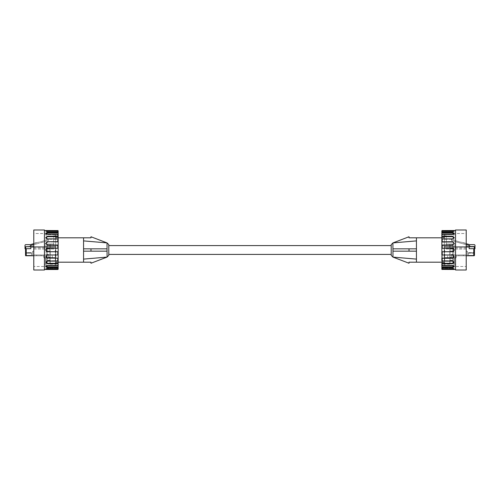 <?xml version="1.0" encoding="UTF-8"?>
<svg xmlns="http://www.w3.org/2000/svg" width="500" height="500" viewBox="0 0 500 500"><rect width="100%" height="100%" fill="white"/><g stroke="black" fill="none" stroke-linecap="round" stroke-linejoin="round"><path stroke-width="0.38" stroke-dasharray="2.5 1.88" d="M391.2 244.669L391.2 255.331M108.8 255.331L108.8 244.669M409.025 237.819L409.025 236.762L392.994 243.05L416.438 240.894L416.438 237.819L409.025 237.819M416.438 240.894L416.438 248.837L392.994 248.837L392.975 250L392.994 248.837L416.438 248.837L416.438 240.894L416.438 248.837L392.962 248.837L392.962 251.163L392.975 250L392.962 251.163L409.025 251.163L409.025 248.837L409.025 251.163L416.438 251.163L392.994 251.163L416.438 251.163L416.438 262.181L409.025 262.181L409.025 263.238L392.962 257.106L416.438 259.106L416.438 262.181L416.438 259.106M392.906 257.038L392.906 242.963M444.681 250L444.681 264.225L444.681 250M416.438 248.837L416.438 251.163M409.025 248.837L409.025 251.163M449.831 244.031L449.831 250L449.831 244.031L446.306 244.031L446.306 235.775L446.306 244.031L455.481 244.031L446.306 244.031L455.481 244.031L452.8 244.031L452.8 262.656L452.8 260.219L449.975 260.219L449.975 262.106L449.975 260.219L452.8 260.219L452.8 250L452.8 262.656L452.8 244.031L452.8 244.881L449.831 244.881L449.831 244.031L452.8 244.031L452.8 244.881L449.831 244.881L449.831 264.225L449.831 244.031M446.306 245.8L446.306 244.031L446.306 245.8L455.481 245.8L455.481 244.031L455.481 250L455.481 244.031L455.481 245.8L446.306 245.8M441.788 245.8L455.481 245.8L455.481 258.294L455.481 245.8L441.788 245.8L441.788 258.294L441.788 245.8M455.481 250L455.481 264.225L455.481 250M441.788 258.294L455.481 258.294L441.788 258.294M452.8 262.656L454.281 262.656L454.281 264.225L454.281 262.656L452.8 262.656M454.281 258.294L449.975 258.294L454.281 258.294L454.281 262.656L454.281 258.294M449.975 260.219L449.975 258.294L449.975 260.219M466.213 255.756L456.188 255.756L456.188 257.587L448.069 257.587L456.188 257.587L456.188 255.756L473.762 255.756L473.762 248.694L469.175 248.694L469.175 247.281L444.181 247.281L444.181 257.587L448.069 257.587L448.069 258.294L448.069 257.587L456.188 257.587L456.188 255.756L473.762 255.756L473.762 248.694L469.175 248.694L469.175 247.281L444.181 247.281L444.181 257.587L456.188 257.587L456.188 255.756L473.762 255.756L473.762 248.694L469.175 248.694L469.175 246.575L444.181 246.575L444.181 258.294L448.069 258.294L444.181 258.294L444.181 246.575L466.213 246.575M453.006 254.975L453.006 257.587L447.713 257.587L453.006 257.587L453.006 254.975L447.713 254.975L447.713 257.587L447.713 254.975L453.006 254.975M455.306 257.587L444.363 257.587L444.181 247.281L469.175 247.281L444.181 247.281L444.363 257.587L455.306 257.587M466.425 254.975L444.181 254.975L444.181 249.05L444.181 254.975L466.425 254.975L466.425 249.05L466.425 254.975M463.35 254.975L458.762 254.975L463.35 254.975L463.35 255.756L458.762 255.756L463.35 255.756L463.35 254.975M469.175 246.575L474.294 246.575L469.175 246.575L469.175 248.694L469.175 247.281L469.175 248.694L473.762 248.694L473.762 255.756L455.656 255.756L455.481 257.413L455.656 255.756L474.294 255.756L468.469 255.756L474.469 255.575L474.469 252.669L474.469 255.575L473.762 255.756L473.762 248.694L473.762 255.756M469.175 248.694L473.762 248.694L469.175 248.694M466.425 249.05L444.181 249.05L444.181 247.969L444.181 249.05L466.425 249.05L466.425 247.969L466.425 249.05M458.762 254.975L458.762 255.756L458.762 254.975M467.413 255.756L466.438 255.756L467.413 255.756L467.413 251.344L467.413 255.756M468.469 255.756L468.469 252.669L468.469 255.756M468.469 252.913L468.469 255.375L468.469 252.913L468.469 255.375L468.469 252.913L468.469 255.375L468.469 252.913L468.469 255.375L468.469 252.913L468.469 255.375L468.469 252.913L468.469 255.375L468.469 252.913L468.469 255.375L468.469 252.913L468.469 255.375L468.469 252.913L473.762 252.913L473.762 254.844A0.531 0.531 0 0 1 473.237 255.375L468.469 255.375L473.237 255.375A0.531 0.531 0 0 0 473.762 254.844A0.531 0.531 0 0 1 473.237 255.375L468.469 255.375L473.237 255.375A0.531 0.531 0 0 0 473.762 254.844A0.531 0.531 0 0 1 473.237 255.375L468.469 255.375L473.237 255.375A0.531 0.531 0 0 0 473.762 254.844A0.531 0.531 0 0 1 473.237 255.375L468.469 255.375L473.237 255.375A0.531 0.531 0 0 0 473.762 254.844A0.531 0.531 0 0 1 473.237 255.375L468.469 255.375L473.237 255.375A0.531 0.531 0 0 0 473.762 254.844A0.531 0.531 0 0 1 473.237 255.375L468.469 255.375L473.237 255.375A0.531 0.531 0 0 0 473.762 254.844A0.531 0.531 0 0 1 473.237 255.375L468.469 255.375L473.237 255.375A0.531 0.531 0 0 0 473.762 254.844A0.531 0.531 0 0 1 473.237 255.375L468.469 255.375L473.237 255.375A0.531 0.531 0 0 0 473.762 254.844L473.762 252.913L468.469 252.913L473.762 252.913L473.762 254.844L473.762 252.913L468.469 252.913L473.762 252.913L473.762 254.844L473.762 252.913L468.469 252.913L473.762 252.913L473.762 254.844L473.762 252.913L468.469 252.913L473.762 252.913L473.762 254.844L473.762 252.913L468.469 252.913L473.762 252.913L473.762 254.844L473.762 252.913L468.469 252.913L473.762 252.913L473.762 254.844L473.762 252.913L468.469 252.913L473.762 252.913L473.762 254.844L473.762 252.913L468.469 252.913M466.438 251.344L466.438 255.756L466.438 251.344L467.413 251.344L466.438 251.344M468.469 253.15L468.469 252.669L468.469 253.15L474.469 253.15L474.469 252.669L474.469 253.15L474.469 252.669L474.469 253.15L474.469 252.669L474.469 253.15L474.469 252.669L474.469 253.15L474.469 252.669L474.469 253.15L474.469 252.669L474.469 253.15L474.469 252.669L474.469 253.15L468.469 253.15M474.438 252.056L474.438 250.9M474.469 248.694L474.469 246.75L474.469 248.694L475 248.694L475 245.519A0.881 0.881 0 0 0 474.119 244.638L469.706 244.638L466.213 243.725M474.469 252.031L474.469 250.925M474.294 246.575L474.469 255.575M469.706 246.575L469.706 245.606L464.1 244.075L464.1 242.712L464.525 242.781L465.769 243.612L464.1 242.712L464.1 244.075L451.569 240.662L466.213 244.65M464.1 242.712L464.1 244.075L464.1 242.712L460.05 242.044L464.1 242.712M451.569 239.519L460.05 242.044L451.569 239.519L451.569 240.662L451.569 239.519M443.125 262.213A1.2 1.2 0 0 0 441.925 263.412A1.2 1.2 0 0 0 443.125 264.613A1.2 1.2 0 0 0 444.325 263.412A1.2 1.2 0 0 0 443.125 262.213M443.125 237.787A1.2 1.2 0 0 1 441.925 236.588A1.2 1.2 0 0 1 443.125 235.387A1.2 1.2 0 0 1 444.325 236.588A1.2 1.2 0 0 1 443.125 237.787M450.012 251.056L452.831 251.056L452.831 244.75L452.831 262.456L452.831 244.75L452.831 251.056L450.012 251.056L450.012 260.262L450.012 248.869L450.012 251.056L452.831 251.056L450.012 251.056M450.012 260.262L452.831 260.262L450.012 260.262L450.012 257.294L450.012 260.262M450.012 244.75L450.012 264.031L450.012 244.75L450.012 248.869L450.012 244.75L452.831 244.75L450.012 244.75M450.012 248.869L452.831 248.869L450.012 248.869M450.012 245.244L452.831 245.244L450.012 245.244M450.012 264.031L453.963 264.031L453.963 262.456L452.831 262.456L453.963 262.456L453.963 264.031M450.012 257.294L451.425 257.294L451.425 254.475L453.963 254.475L451.425 254.475L451.425 257.294L450.012 257.294M453.963 254.475L453.963 262.456L453.963 254.475M452.444 241.706L454.212 243.575L452.444 245.2L454.212 243.337L452.444 241.706L442.206 241.706L442.206 238.881L452.444 238.881L452.444 239.281L454.212 237.475L452.444 236.175L452.444 236.675L454.212 237.931L452.444 239.281L441.856 239.281L441.856 236.425L442.206 236.175L441.856 232.631A0.35 0.319 180 0 1 442.206 232.312L442.206 231.194A0.35 0.344 0 0 0 441.856 231.537L441.856 232.631M452.444 236.675L441.856 236.675M452.444 236.175L442.206 236.175M442.206 238.881L441.856 239.081L441.856 241.856L442.206 241.706M454.181 262.275L452.444 260.719L454.212 262.069L452.444 263.325L452.444 263.825L441.856 263.575L441.856 237.575L441.856 239.281L452.444 239.281L454.181 237.725M454.094 266.544L452.444 267.05L452.444 267.688L442.206 267.688A0.35 0.319 0 0 1 441.856 267.369L442.206 263.825M452.444 269.419L454.212 269.188L452.444 268.806L454.212 268.494L452.444 268.125L454.212 268.494L452.444 268.712L452.444 269.419L442.206 269.419A0.35 0.35 0 0 1 441.856 269.062L441.856 268.463A0.35 0.344 180 0 0 442.206 268.806L442.206 267.688M441.856 251.731L441.856 254.887L442.206 254.981L442.206 251.762L441.856 251.731L442.206 245.019L441.856 245.113L441.856 248.269M441.856 231.875L452.444 231.875L452.444 231.194L452.444 231.875L454.212 231.506L452.444 231.875L441.856 231.875L441.856 230.938A0.35 0.35 180 0 1 442.206 230.581L442.206 230.512M452.444 242.006L441.856 242.006L441.856 245.2L441.856 241.856M452.444 257.994L454.212 256.663L452.444 254.8L454.212 256.425L452.444 257.994L441.856 257.994L441.856 254.8L441.856 260.919L442.206 261.119L442.206 258.294L441.856 258.144M452.444 251.762C453.519 251.663 454.106 251.075 454.212 250C454.106 248.925 453.519 248.337 452.444 248.238L441.856 248.3L441.856 251.7L452.444 251.7L442.206 251.762M454.212 237.475L454.212 237.931L454.212 237.475M455.55 269.488L455.55 230.512L455.55 269.488M452.444 268.806L452.444 268.125L452.444 268.806L442.206 268.806M452.444 267.688L454.212 266.875L452.444 265.925L442.206 265.925M452.444 263.825L454.212 262.525L452.444 261.119L442.206 261.119M452.444 258.294L442.206 258.294M454.212 256.425L452.444 254.981L442.206 254.981M452.444 248.238L442.206 248.238M454.212 243.575L452.444 245.2L442.206 245.019M454.094 233.456L452.444 234.656L441.856 234.656L452.444 234.656L452.444 234.075L454.212 233.125L452.444 232.312L452.444 232.95L454.212 233.738L452.444 234.656L452.444 234.075L442.206 234.075M452.444 232.312L442.206 232.312M452.444 231.194L454.212 230.812L452.444 230.581L452.444 231.287L454.212 231.506L442.206 231.194M452.444 230.581L442.206 230.581M452.444 254.8L441.856 254.8L452.444 254.8M452.444 260.719L441.856 260.719L452.444 260.719L452.444 261.119L452.444 260.719M452.444 248.3L454.212 250L452.444 251.7M441.856 262.425L444.325 262.425L444.325 237.575L444.325 262.425M441.856 237.575L444.325 237.575M452.444 232.95L441.856 232.95M454.212 266.262L452.444 265.344L441.856 265.344L452.444 265.344L454.212 266.262L454.212 266.875L454.212 266.262M452.444 268.125L441.856 268.125L452.444 268.125M452.444 263.325L441.856 263.325M452.444 267.05L441.856 267.05M454.212 269.188L454.212 268.494L454.212 269.188M454.212 230.812L454.212 231.506L454.212 230.812M454.212 262.525L454.212 262.069L454.212 262.525M455.55 270.012L455.55 229.988M444.325 265.394L444.325 234.606L444.325 265.394L453.856 265.394L453.856 234.606L453.856 265.394L455.625 266.488L455.625 233.512L455.625 266.488L466.213 266.488L466.213 233.512L466.213 266.488M466.213 270.012L466.213 229.988M444.325 234.606L453.856 234.606L455.625 233.512L466.213 233.512M90.975 237.819L90.975 236.762L107.006 243.05L83.562 240.894L83.562 237.819L90.975 237.819M83.562 240.894L83.562 248.837L107.006 248.837L107.025 250L107.006 248.837L83.562 248.837L83.562 240.894L83.562 248.837L107.037 248.837L107.037 251.163L107.025 250L107.037 251.163L90.975 251.163L90.975 248.837M107.094 242.963L107.094 257.038M83.562 248.837L83.562 251.163L83.562 248.837L83.562 251.163L107.006 251.163L83.562 251.163L83.562 259.106L83.562 251.163L90.975 251.163M107.006 256.95L83.562 259.106L83.562 262.181L90.975 262.181L90.975 263.238L107.006 256.95M55.319 250L55.319 264.225L55.319 250M83.562 259.106L83.562 251.163M50.169 244.031L50.169 250L50.169 244.031L53.694 244.031L53.694 235.775L53.694 244.031L44.519 244.031L53.694 244.031L44.519 244.031L47.2 244.031L47.2 262.656L47.2 260.219L50.025 260.219L50.025 262.106L50.025 260.219L47.2 260.219L47.2 250L47.2 262.656L47.2 244.031L47.2 244.881L50.169 244.881L50.169 244.031L47.2 244.031L47.2 244.881L50.169 244.881L50.169 264.225L50.169 244.031M53.694 245.8L53.694 244.031L53.694 245.8L44.519 245.8L44.519 244.031L44.519 250L44.519 244.031L44.519 245.8L53.694 245.8M58.212 245.8L44.519 245.8L44.519 258.294L44.519 245.8L58.212 245.8L58.212 258.294L58.212 245.8M44.519 250L44.519 264.225L44.519 250M58.212 258.294L44.519 258.294L58.212 258.294M47.2 262.656L45.719 262.656L45.719 264.225L45.719 262.656L47.2 262.656M45.719 258.294L50.025 258.294L45.719 258.294L45.719 262.656L45.719 258.294M50.025 260.219L50.025 258.294L50.025 260.219M33.788 246.575L55.819 246.575L30.825 246.575L30.825 248.694L30.825 246.575L25.706 246.575L30.294 246.575L30.294 245.606L35.9 244.075L35.9 242.712L30.294 244.638L25.881 244.638A0.881 0.881 0 0 0 25 245.519L25 248.694L25.531 248.694L25.531 246.75L25.706 255.756L44.344 255.756L44.694 257.587L55.637 257.587L55.819 247.281L30.825 247.281L30.825 248.694L26.237 248.694L26.237 255.756L44.344 255.756L44.694 257.587L55.637 257.587L55.819 247.281L30.825 247.281L30.825 248.694L26.237 248.694L30.825 248.694L26.237 248.694L26.237 255.756L26.237 248.694L26.237 255.756L43.812 255.756L43.812 257.587L51.931 257.587L43.812 257.587L43.812 255.756L26.237 255.756L26.237 248.694L30.825 248.694L30.825 247.281L55.819 247.281L55.819 257.587L51.931 257.587L51.931 258.294L51.931 257.587L43.812 257.587L43.812 255.756L26.237 255.756L26.237 248.694L30.825 248.694L30.825 247.281L55.819 247.281L55.819 257.587L43.812 257.587L43.812 255.756L33.788 255.756M51.931 258.294L55.819 258.294L51.931 258.294M55.819 246.575L55.819 258.294L55.819 246.575M46.994 254.975L46.994 257.587L52.287 257.587L46.994 257.587L46.994 254.975L52.287 254.975L52.287 257.587L52.287 254.975L46.994 254.975M33.575 254.975L55.819 254.975L55.819 249.05L55.819 254.975L33.575 254.975L33.575 249.05L33.575 254.975M36.65 254.975L41.238 254.975L36.65 254.975L36.65 255.756L41.238 255.756L36.65 255.756L36.65 254.975M33.575 249.05L55.819 249.05L55.819 247.969L55.819 249.05L33.575 249.05L33.575 247.969L33.575 249.05M41.238 254.975L41.238 255.756L41.238 254.975M32.587 255.756L33.562 255.756L32.587 255.756L32.587 251.344L32.587 255.756M30.825 246.575L25.706 246.75L25.531 255.575L25.531 252.669L25.531 255.575L25.531 253.15L25.531 255.575L25.531 253.15L25.531 255.575L25.531 253.15L25.531 255.575L26.237 255.756M31.531 255.756L31.531 252.669L31.531 255.756M31.531 252.913L31.531 255.375L31.531 252.913L31.531 255.375L31.531 252.913L31.531 255.375L31.531 252.913L31.531 255.375L31.531 252.913L31.531 255.375L31.531 252.913L31.531 255.375L31.531 252.913L31.531 255.375L31.531 252.913L31.531 255.375L31.531 252.913L26.237 252.913L26.237 254.844A0.531 0.531 0 0 0 26.762 255.375L31.531 255.375L26.762 255.375A0.531 0.531 0 0 1 26.237 254.844A0.531 0.531 0 0 0 26.762 255.375L31.531 255.375L26.762 255.375A0.531 0.531 0 0 1 26.237 254.844A0.531 0.531 0 0 0 26.762 255.375L31.531 255.375L26.762 255.375A0.531 0.531 0 0 1 26.237 254.844A0.531 0.531 0 0 0 26.762 255.375L31.531 255.375L26.762 255.375A0.531 0.531 0 0 1 26.237 254.844A0.531 0.531 0 0 0 26.762 255.375L31.531 255.375L26.762 255.375A0.531 0.531 0 0 1 26.237 254.844A0.531 0.531 0 0 0 26.762 255.375L31.531 255.375L26.762 255.375A0.531 0.531 0 0 1 26.237 254.844A0.531 0.531 0 0 0 26.762 255.375L31.531 255.375L26.762 255.375A0.531 0.531 0 0 1 26.237 254.844A0.531 0.531 0 0 0 26.762 255.375L31.531 255.375L26.762 255.375A0.531 0.531 0 0 1 26.237 254.844L26.237 252.913L31.531 252.913L26.237 252.913L26.237 254.844L26.237 252.913L31.531 252.913L26.237 252.913L26.237 254.844L26.237 252.913L31.531 252.913L26.237 252.913L26.237 254.844L26.237 252.913L31.531 252.913L26.237 252.913L26.237 254.844L26.237 252.913L31.531 252.913L26.237 252.913L26.237 254.844L26.237 252.913L31.531 252.913L26.237 252.913L26.237 254.844L26.237 252.913L31.531 252.913L26.237 252.913L26.237 254.844L26.237 252.913L31.531 252.913M33.562 251.344L33.562 255.756L33.562 251.344L32.587 251.344L33.562 251.344M25.531 253.15L31.531 253.15L25.531 253.15L31.531 253.15L25.531 253.15L31.531 253.15L25.531 253.15L31.531 253.15L25.531 253.15L31.531 253.15L25.531 253.15L31.531 253.15L25.531 253.15L31.531 253.15L25.531 253.15L31.531 253.15L31.531 252.669L31.531 253.15L25.531 253.15L25.531 252.669L31.531 252.669L25.531 252.669M30.294 246.575L25.531 246.75M25.531 251.038L25.531 252.031L25.531 251.038M25.531 250.9L25.531 252.056L25.562 250.9M33.788 243.725L35.475 242.781L39.95 242.044L35.9 242.712L35.9 244.075L48.431 240.662L33.788 244.65M25.562 252.056L25.562 251.419L25.531 252.056M25.562 251.419L25.531 251.012L25.562 251.419M25.562 251.481L25.531 251.944M25.562 252.031L25.531 250.925L25.562 252.031M35.9 242.712L35.9 244.075L35.9 242.712M25.562 251.012L25.562 251.363M48.431 239.519L39.95 242.044L48.431 239.519L48.431 240.662L48.431 239.519M56.875 262.213A1.2 1.2 0 0 1 58.075 263.412A1.2 1.2 0 0 1 56.875 264.613A1.2 1.2 0 0 1 55.675 263.412A1.2 1.2 0 0 1 56.875 262.213M56.875 237.787A1.2 1.2 0 0 0 58.075 236.588A1.2 1.2 0 0 0 56.875 235.387A1.2 1.2 0 0 0 55.675 236.588A1.2 1.2 0 0 0 56.875 237.787M49.988 251.056L47.169 251.056L47.169 244.75L47.169 262.456L47.169 244.75L47.169 251.056L49.988 251.056L49.988 260.262L49.988 248.869L49.988 251.056L47.169 251.056L49.988 251.056M49.988 260.262L47.169 260.262L49.988 260.262L49.988 257.294L49.988 260.262M49.988 244.75L49.988 264.031L49.988 244.75L49.988 248.869L49.988 244.75L47.169 244.75L49.988 244.75M49.988 248.869L47.169 248.869L49.988 248.869M49.988 245.244L47.169 245.244L49.988 245.244M49.988 264.031L46.037 264.031L46.037 262.456L47.169 262.456L46.037 262.456L46.037 264.031M49.988 257.294L48.575 257.294L48.575 254.475L46.037 254.475L48.575 254.475L48.575 257.294L49.988 257.294M46.037 254.475L46.037 262.456L46.037 254.475M45.819 237.725L47.556 239.281L58.144 239.281L58.144 237.575L58.144 263.575L57.794 263.825L58.144 267.369A0.35 0.319 0 0 1 57.794 267.688L57.794 268.806A0.35 0.344 180 0 0 58.144 268.463L58.144 269.062A0.35 0.35 -0 0 1 57.794 269.419L57.794 269.488M58.144 260.919L58.144 258.144L57.794 258.294L57.794 261.119L58.144 260.919M57.794 254.981L58.144 254.887L58.144 251.731L57.794 251.762L57.794 254.981L47.556 254.8L45.788 256.663L47.556 258.294L58.144 257.994L58.144 254.8L58.144 258.144M47.556 248.238C46.481 248.337 45.894 248.925 45.788 250C45.894 251.075 46.481 251.663 47.556 251.762L45.788 250L47.556 248.238L58.144 248.269L58.144 251.731M58.144 248.269L58.144 245.113L57.794 245.019L57.794 248.238M47.556 242.006L45.788 243.337L47.556 245.2L45.788 243.575L47.556 242.006L58.144 242.006L58.144 245.2L58.144 239.081L57.794 238.881L57.794 241.706L58.144 241.856M58.144 236.675L58.144 239.281L47.556 239.281L45.788 237.931L47.556 236.675L58.144 236.675L57.794 236.175L47.556 236.175L45.788 237.475L45.788 237.931L45.788 237.475L47.556 238.881L57.794 238.881M45.906 233.456L47.556 232.95L47.556 232.312L57.794 232.312A0.35 0.319 180 0 1 58.144 232.631L57.794 236.175M47.556 230.581L45.788 230.812L47.556 231.194L45.788 231.506L47.556 231.875L45.788 231.506L47.556 231.287L47.556 230.581L57.794 230.581A0.35 0.35 180 0 1 58.144 230.938L58.144 231.537A0.35 0.344 0 0 0 57.794 231.194L57.794 232.312M47.556 251.7L58.144 251.7L58.144 248.3L47.556 248.3M44.45 269.488L44.45 230.512L44.45 269.488M47.556 254.8L58.144 254.8L47.556 254.8M47.556 231.194L47.556 231.875L58.144 231.875L47.556 231.875L47.556 231.194L57.794 231.194M45.788 243.575L47.556 245.2L57.794 245.019M45.819 262.275L47.556 263.825L47.556 263.325L45.788 262.069L45.788 262.525L47.556 260.719L45.788 262.069L47.556 260.719L47.556 261.119L57.794 261.119M47.556 260.719L58.144 260.719L47.556 260.719M47.556 232.312L45.788 233.125L47.556 234.075L57.794 234.075M47.556 234.656L58.144 234.656L47.556 234.656L45.788 233.738L47.556 234.656L47.556 234.075L47.556 234.656M58.144 262.425L55.675 262.425L55.675 237.575L55.675 262.425M58.144 237.575L55.675 237.575M57.794 265.925L47.556 265.925L47.556 265.344L47.556 265.925L45.788 266.875L47.556 267.688L47.556 267.05L45.788 266.262L47.556 265.344L58.144 265.344L47.556 265.344L45.906 266.544M47.556 267.05L58.144 267.05M47.556 251.762L57.794 251.762M58.144 268.712L47.556 268.712L45.788 269.188L47.556 269.419L47.556 268.712L45.788 268.494L47.556 268.125L58.144 268.125L47.556 268.125L45.788 268.494L58.031 268.712M47.556 267.688L57.794 267.688M47.556 232.95L58.144 232.95M47.556 257.994L45.788 256.425M47.556 258.294L57.794 258.294M47.556 263.825L57.794 263.825M47.556 263.325L58.144 263.325M47.556 269.419L57.794 269.419M47.556 241.706L57.794 241.706M47.556 268.806L47.556 268.125L47.556 268.806L57.794 268.806M45.788 269.188L45.788 268.494L45.788 269.188M45.788 230.812L45.788 231.506L45.788 230.812M45.788 233.125L45.788 233.738L45.788 233.125M45.788 266.875L45.788 266.262L45.788 266.875M44.45 229.988L44.45 270.012M55.675 265.394L55.675 234.606L55.675 265.394L46.144 265.394L46.144 234.606L46.144 265.394L44.375 266.488L44.375 233.512L44.375 266.488L33.788 266.488L33.788 233.512L33.788 266.488M33.788 229.988L33.788 270.012M55.675 234.606L46.144 234.606L44.375 233.512L33.788 233.512M452.444 265.925L452.444 265.344L452.444 265.925M47.556 239.281L47.556 238.881L47.556 239.281M47.556 236.675L47.556 236.175M444.681 237.819L441.856 237.819M444.681 262.181L441.856 262.181M446.306 235.775L444.681 235.775M449.831 264.225L444.681 264.225M455.481 264.225L454.281 264.225M466.425 247.969L444.181 247.969M468.469 252.669L474.469 252.669L468.469 252.669M441.925 236.588L441.925 263.412L441.925 236.588M444.325 263.412L444.325 236.588L444.325 263.412M55.319 237.819L58.144 237.819M55.319 262.181L58.144 262.181M53.694 235.775L55.319 235.775M50.169 264.225L55.319 264.225M44.519 264.225L45.719 264.225M33.575 247.969L55.819 247.969M58.075 263.412L58.075 236.588L58.075 263.412M55.675 236.588L55.675 263.412L55.675 236.588"/><path stroke-width="0.75" d="M416.438 248.837L392.962 248.837L392.962 251.163L416.438 251.163L416.438 237.819L409.025 237.819L409.025 236.762L392.962 242.894L416.438 240.894M392.906 257.038L391.2 255.331L391.2 244.669L392.906 242.963L392.975 257.044M416.438 259.106L392.962 257.106L409.025 263.238L409.025 262.181L416.438 262.181L416.438 251.163M409.025 251.163L409.025 248.837M466.213 255.756L473.762 255.756L473.762 248.694L469.175 248.694L469.175 246.575L466.213 246.575M474.469 251.188L474.469 246.75L474.469 255.575L473.762 255.756M474.469 255.575L474.294 246.75L469.175 246.75L469.175 248.694L473.762 248.694L473.762 255.575L474.469 255.575L474.469 251.938M469.175 246.575L474.294 246.575M474.469 250.925L474.469 252.031M469.706 246.575L469.706 245.606L466.213 244.65M466.213 243.725L469.706 244.638L474.119 244.638A0.881 0.881 0 0 1 475 245.519L475 248.694L474.469 248.694M452.444 268.806L454.212 269.188L452.444 269.419L452.444 268.806L442.206 268.806A0.35 0.344 180 0 1 441.856 268.463L441.856 267.369A0.35 0.319 0 0 0 442.206 267.688L452.444 267.688L454.212 266.875L452.444 265.925L442.206 265.925L441.856 263.575L441.856 269.062A0.35 0.35 0 0 0 442.206 269.419L455.55 269.488M442.206 269.488A0.35 0.35 0 0 1 441.856 269.131L441.856 269.062M452.444 248.238C453.519 248.337 454.106 248.925 454.212 250C454.106 251.075 453.519 251.663 452.444 251.762L454.212 250L452.444 248.238L441.856 248.269L442.206 265.925M441.856 260.919L441.856 258.144L442.206 258.294L442.206 261.119L441.856 260.919M442.206 254.981L441.856 254.887L441.856 251.731L442.206 251.762L442.206 254.981L452.444 254.981L454.212 256.663L452.444 258.294L441.856 258.144M452.444 251.7L441.856 251.731M441.856 248.269L441.856 245.113L442.206 245.019L442.206 248.238M454.212 243.575L452.444 241.706L441.856 241.856L441.856 248.3L452.444 248.3M441.856 241.856L441.856 239.081L442.206 238.881L442.206 241.706M454.212 233.738L452.444 232.95L452.444 232.312L442.206 232.312A0.35 0.319 180 0 0 441.856 232.631L441.856 242.006L452.444 242.006M441.856 236.425L442.206 234.075L441.856 236.425M441.856 232.631L441.856 231.537A0.35 0.344 0 0 1 442.206 231.194L442.206 232.312M452.444 230.581L454.212 230.812L452.444 231.194L452.444 230.581L442.206 230.581A0.35 0.35 180 0 0 441.856 230.938L441.856 231.875M442.206 230.581L455.55 230.512M442.206 263.825L452.444 263.825L454.212 262.525L452.444 261.119L442.206 261.119M452.444 232.312L454.212 233.125L452.444 234.075L442.206 234.075M454.212 237.931L452.444 236.675L452.444 236.175L454.212 237.475L452.444 238.881L442.206 238.881M452.444 236.175L442.206 236.175M452.444 236.675L441.856 236.675M452.444 267.688L452.444 267.05L454.212 266.262M452.444 267.05L441.856 267.05M452.444 241.706L454.212 243.337L452.444 245.019L442.206 245.019M452.444 251.762L442.206 251.762M452.444 232.95L441.856 232.95M452.444 257.994L454.212 256.425M452.444 231.194L442.206 231.194M452.444 258.294L442.206 258.294M452.444 263.825L452.444 263.325L441.856 263.325M452.444 269.419L442.206 269.419M452.444 263.325L454.212 262.069M455.55 229.988L455.55 270.012L466.213 270.012L466.213 229.988L455.55 229.988M58.144 262.181L83.562 262.181L83.562 251.163L107.037 251.163L107.037 248.837L83.562 248.837L83.562 237.819L90.975 237.819L90.975 236.762L107.037 242.894L83.562 240.894M107.094 242.963L108.8 244.669L108.8 255.331L107.094 257.038L107.025 242.956M83.562 259.106L107.037 257.106L90.975 263.238L90.975 262.181L83.562 262.181M90.975 248.837L90.975 251.163M83.562 248.837L83.562 251.163M33.788 255.756L26.237 255.756L26.237 248.694L30.825 248.694L30.825 246.575L33.788 246.575M26.237 255.756L25.706 255.756L25.706 246.75L30.825 246.75L30.825 248.694L26.237 248.694L26.237 255.575L25.531 255.575L25.531 246.75L25.531 248.694L25 248.694L25 245.519A0.881 0.881 0 0 1 25.881 244.638L30.294 244.638L33.788 243.725M25.531 253.15L25.531 252.669M25.531 246.75L30.825 246.575M25.531 251.944L25.531 250.9M33.788 244.65L30.294 245.606L30.294 246.575M25.531 251.363L25.531 251.012M47.556 248.238L45.788 250L47.556 251.762C46.481 251.663 45.894 251.075 45.788 250C45.894 248.925 46.481 248.337 47.556 248.238L57.794 248.238L57.794 245.019L47.556 245.019L45.788 243.337L47.556 241.706L57.794 241.706L57.794 238.881L47.556 238.881L45.788 237.475L47.556 236.175L47.556 236.675L45.788 237.931M47.556 251.762L58.144 251.731L58.144 236.425L57.794 236.175L57.794 234.075L58.144 236.425L58.144 230.938A0.35 0.35 180 0 0 57.794 230.581L44.45 230.512M47.556 236.675L58.144 236.675M47.556 236.175L57.794 236.175M57.794 238.881L58.144 239.081L58.144 241.856L57.794 241.706M47.556 269.419L45.788 269.188L47.556 268.806L47.556 269.419L57.794 269.419A0.35 0.35 0 0 0 58.144 269.062L58.144 251.7L47.556 251.7M58.144 263.575L57.794 265.925L58.144 263.575M58.144 267.369L58.144 268.463A0.35 0.344 180 0 1 57.794 268.806L57.794 267.688A0.35 0.319 0 0 0 58.144 267.369M58.144 231.537L58.144 232.631A0.35 0.319 180 0 0 57.794 232.312L57.794 231.194A0.35 0.344 0 0 1 58.144 231.537M47.556 241.706L58.144 241.856M57.794 245.019L58.144 245.113L58.144 248.269L57.794 248.238M47.556 248.3L58.144 248.269M58.144 251.731L58.144 254.887L57.794 254.981L57.794 251.762M58.144 258.144L47.556 257.994L58.144 258.144L58.144 260.919L57.794 261.119L57.794 258.294M58.144 269.131A0.35 0.35 0 0 1 57.794 269.488L44.45 269.488M47.556 268.806L57.794 268.806M45.788 266.262L47.556 267.05L47.556 267.688L57.794 267.688M47.556 267.688L45.788 266.875L47.556 265.925L57.794 265.925M45.788 262.069L47.556 263.325L47.556 263.825L57.794 263.825M47.556 263.825L45.788 262.525L47.556 261.119L57.794 261.119M47.556 258.294L45.788 256.663L47.556 254.981L57.794 254.981M57.794 232.312L47.556 232.312L45.788 233.125L47.556 234.075L57.794 234.075M47.556 231.194L45.788 230.812L47.556 230.581L47.556 231.194L57.794 231.194M47.556 230.581L57.794 230.581M47.556 242.006L45.788 243.575M45.788 256.425L47.556 257.994M47.556 232.312L47.556 232.95L58.144 232.95M47.556 232.95L45.788 233.738M47.556 263.325L58.144 263.325M47.556 267.05L58.144 267.05M44.45 270.012L44.45 229.988L33.788 229.988L33.788 270.012L44.45 270.012M442.206 267.688L442.206 268.806M391.2 254.412L108.8 254.412M391.2 245.588L108.8 245.588M441.856 237.819L416.438 237.819M441.856 262.181L416.438 262.181M442.206 230.512L441.856 230.869M58.144 237.819L83.562 237.819M57.794 230.512L58.144 230.869"/></g></svg>
